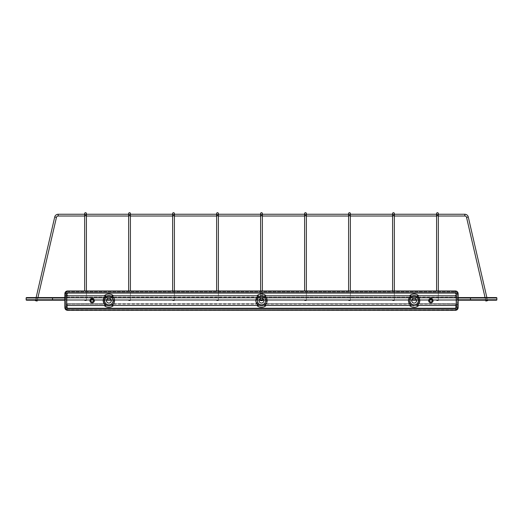 <?xml version="1.0" encoding="UTF-8"?>
<svg xmlns="http://www.w3.org/2000/svg" width="523" height="523" viewBox="0 0 523 523"><rect width="100%" height="100%" fill="white"/><g stroke="black" fill="none" stroke-linecap="round" stroke-linejoin="round"><path stroke-width="0.39" stroke-dasharray="2.62 1.96" d="M262.383 300.627L260.617 300.627L262.383 300.627L262.383 215.548L260.617 215.548L262.383 215.548L262.383 213.547A0.883 0.883 0 0 1 260.97 214.253A0.883 0.883 0 0 0 261.5 214.43M260.617 213.547A0.883 0.883 0 0 1 261.5 212.671A0.883 0.883 0 0 0 260.617 213.547L260.617 215.548L262.383 215.548M218.392 213.547A0.883 0.883 0 0 1 217.509 214.43A0.883 0.883 0 0 1 216.627 213.547A0.883 0.883 0 0 1 217.509 212.671A0.883 0.883 0 0 0 216.627 213.547A0.883 0.883 0 0 0 217.509 214.43M217.509 300.411L218.392 300.627L216.627 300.627L218.392 300.627L216.627 300.627L217.509 300.411M174.401 213.547A0.883 0.883 0 0 1 172.989 214.253A0.883 0.883 0 0 0 173.518 214.43M173.518 300.411L174.401 300.627L172.636 300.627L174.401 300.627L172.636 300.627L173.518 300.411M172.636 213.547A0.883 0.883 0 0 1 173.518 212.671A0.883 0.883 0 0 0 172.636 213.547M130.41 213.547A0.883 0.883 0 0 1 128.998 214.253A0.883 0.883 0 0 0 129.527 214.43M129.527 300.411L130.41 300.627L128.651 300.627L130.41 300.627L128.651 300.627L129.527 300.411M128.651 213.547A0.883 0.883 0 0 1 129.527 212.671A0.883 0.883 0 0 0 128.651 213.547M86.419 213.547A0.883 0.883 0 0 1 85.007 214.253A0.883 0.883 0 0 0 85.537 214.43M85.537 300.411L86.419 300.627L84.661 300.627L86.419 300.627L84.661 300.627L85.537 300.411M84.661 213.547A0.883 0.883 0 0 1 85.537 212.671A0.883 0.883 0 0 0 84.661 213.547M306.373 213.547A0.883 0.883 0 0 1 305.491 214.43A0.883 0.883 0 0 1 304.608 213.547A0.883 0.883 0 0 1 305.491 212.671A0.883 0.883 0 0 0 304.608 213.547A0.883 0.883 0 0 0 305.491 214.43M305.491 300.411L306.373 300.627L304.608 300.627L306.373 300.627L304.608 300.627L305.491 300.411M350.364 213.547A0.883 0.883 0 0 1 348.952 214.253A0.883 0.883 0 0 0 349.482 214.43M349.482 300.411L350.364 300.627L348.599 300.627L350.364 300.627L348.599 300.627L349.482 300.411M348.599 213.547A0.883 0.883 0 0 1 349.482 212.671A0.883 0.883 0 0 0 348.599 213.547M394.349 213.547A0.883 0.883 0 0 1 392.943 214.253A0.883 0.883 0 0 0 393.473 214.43M393.473 300.411L394.349 300.627L392.59 300.627L394.349 300.627L392.59 300.627L393.473 300.411M392.59 213.547A0.883 0.883 0 0 1 393.473 212.671A0.883 0.883 0 0 0 392.59 213.547M438.339 213.547A0.883 0.883 0 0 1 436.934 214.253A0.883 0.883 0 0 0 437.463 214.43M437.463 300.411L438.339 300.627L436.581 300.627L438.339 300.627L436.581 300.627L437.463 300.411M436.581 213.547A0.883 0.883 0 0 1 437.463 212.671A0.883 0.883 0 0 0 436.581 213.547M54.732 216.98L56.451 217.378L54.732 216.98L56.451 217.378L54.732 216.98L56.451 217.378L54.732 216.98L56.451 217.378L54.732 216.98L56.451 217.378L54.732 216.98L56.451 217.378L54.732 216.98L56.451 217.378L54.732 216.98L56.451 217.378L54.732 216.98L56.451 217.378L54.732 216.98L56.451 217.378L54.732 216.98L56.451 217.378L54.732 216.98L56.451 217.378L54.732 216.98L56.451 217.378L54.732 216.98L56.451 217.378L54.732 216.98L56.451 217.378L54.732 216.98L56.451 217.378L37.126 301.058L56.451 217.378L37.126 301.058L56.451 217.378L37.126 301.058L56.451 217.378L37.126 301.058L56.451 217.378L37.126 301.058L56.451 217.378L37.126 301.058L56.451 217.378L37.126 301.058L56.451 217.378L37.126 301.058L35.414 300.66L54.732 216.98L35.414 300.66L54.732 216.98L35.414 300.66L54.732 216.98L35.414 300.66L54.732 216.98L35.414 300.66L54.732 216.98L35.414 300.66L54.732 216.98L35.414 300.66L54.732 216.98L35.414 300.66L37.126 301.058L35.414 300.66L37.126 301.058L35.414 300.66L37.126 301.058L35.414 300.66L37.126 301.058L35.414 300.66L37.126 301.058L35.414 300.66L37.126 301.058L35.414 300.66L37.126 301.058L35.414 300.66L37.126 301.058L35.414 300.66L37.126 301.058L35.414 300.66L37.126 301.058L35.414 300.66L37.126 301.058L35.414 300.66L37.126 301.058L35.414 300.66L37.126 301.058L35.414 300.66L37.126 301.058L35.414 300.66L37.126 301.058L35.414 300.66L54.732 216.98A3.517 3.517 0 0 1 58.164 214.253L58.164 216.012L58.164 214.253L58.164 216.012L58.164 214.253L58.164 216.012L58.164 214.253L58.164 216.012L58.164 214.253L58.164 216.012L58.164 214.253L58.164 216.012L58.164 214.253L58.164 216.012L58.164 214.253L58.164 216.012L58.164 214.253L58.164 216.012L58.164 214.253L58.164 216.012L58.164 214.253L58.164 216.012L58.164 214.253L58.164 216.012L58.164 214.253L58.164 216.012L58.164 214.253L58.164 216.012L58.164 214.253L58.164 216.012L464.836 216.012L464.836 214.253L464.836 216.012L464.836 214.253L464.836 216.012L464.836 214.253L464.836 216.012L464.836 214.253L464.836 216.012L464.836 214.253L464.836 216.012L464.836 214.253L464.836 216.012L464.836 214.253L464.836 216.012L464.836 214.253L464.836 216.012L464.836 214.253L464.836 216.012L464.836 214.253L464.836 216.012L464.836 214.253L464.836 216.012L464.836 214.253L464.836 216.012L464.836 214.253L464.836 216.012L464.836 214.253L464.836 215.136L464.836 214.253L464.836 215.136L464.836 214.253L58.164 214.253L58.164 215.136L58.164 214.253L464.836 214.253L58.164 214.253A3.517 3.517 0 0 0 54.732 216.98A3.517 3.517 0 0 1 58.164 214.253A3.517 3.517 0 0 0 54.732 216.98A3.517 3.517 0 0 1 58.164 214.253A3.517 3.517 0 0 0 54.732 216.98A3.517 3.517 0 0 1 58.164 214.253A3.517 3.517 0 0 0 54.732 216.98A3.517 3.517 0 0 1 58.164 214.253A3.517 3.517 0 0 0 54.732 216.98A3.517 3.517 0 0 1 58.164 214.253A3.517 3.517 0 0 0 54.732 216.98A3.517 3.517 0 0 1 58.164 214.253A3.517 3.517 0 0 0 54.732 216.98A3.517 3.517 0 0 1 58.164 214.253M56.451 217.378A1.759 1.759 0 0 1 58.164 216.012L464.836 216.012L58.164 216.012A1.759 1.759 0 0 0 56.451 217.378A1.759 1.759 0 0 1 58.164 216.012A1.759 1.759 0 0 0 56.451 217.378A1.759 1.759 0 0 1 58.164 216.012A1.759 1.759 0 0 0 56.451 217.378A1.759 1.759 0 0 1 58.164 216.012A1.759 1.759 0 0 0 56.451 217.378A1.759 1.759 0 0 1 58.164 216.012A1.759 1.759 0 0 0 56.451 217.378A1.759 1.759 0 0 1 58.164 216.012A1.759 1.759 0 0 0 56.451 217.378A1.759 1.759 0 0 1 58.164 216.012A1.759 1.759 0 0 0 56.451 217.378A1.759 1.759 0 0 1 58.164 216.012M466.549 217.378L485.874 301.058L487.586 300.66L485.874 301.058L487.586 300.66L485.874 301.058L487.586 300.66L485.874 301.058L487.586 300.66L485.874 301.058L487.586 300.66L485.874 301.058L487.586 300.66L485.874 301.058L487.586 300.66L485.874 301.058L487.586 300.66L485.874 301.058L487.586 300.66L485.874 301.058L487.586 300.66L485.874 301.058L487.586 300.66L485.874 301.058L487.586 300.66L485.874 301.058L487.586 300.66L485.874 301.058L487.586 300.66L485.874 301.058L487.586 300.66L485.874 301.058L466.549 217.378L485.874 301.058L466.549 217.378L485.874 301.058L466.549 217.378L485.874 301.058L466.549 217.378L485.874 301.058L466.549 217.378L485.874 301.058L466.549 217.378L485.874 301.058L466.549 217.378L485.874 301.058L487.586 300.66L468.268 216.98L487.586 300.66L468.268 216.98L487.586 300.66L468.268 216.98L487.586 300.66L468.268 216.98L487.586 300.66L468.268 216.98L487.586 300.66L468.268 216.98L487.586 300.66L468.268 216.98L487.586 300.66L468.268 216.98L466.549 217.378M37.323 300.209L37.937 297.574L26.588 297.574L36.27 297.574A0.438 0.438 0 0 1 36.708 298.012L36.708 299.771L36.708 298.012L486.292 298.012L486.292 299.771L486.292 298.012A0.438 0.438 0 0 1 486.73 297.574L36.27 297.574A0.438 0.438 0 0 1 36.708 298.012L52.542 298.012L52.542 299.771L52.542 298.012L470.458 298.012L470.458 299.771L470.458 298.012L52.542 298.012L52.542 297.574L36.126 297.574L35.518 300.209L37.323 300.209L26.588 300.209L36.27 300.209A0.438 0.438 0 0 0 36.708 299.771A0.438 0.438 0 0 1 36.27 300.209A0.438 0.438 0 0 0 36.708 299.771L52.542 299.771L36.708 299.771M485.063 297.574L485.677 300.209M486.874 297.574L487.482 300.209L470.458 300.209L496.412 300.209L52.542 300.209L470.458 300.209L470.458 299.771L26.15 299.771M496.412 297.574L486.73 297.574A0.438 0.438 0 0 0 486.292 298.012L496.85 298.012A0.438 0.438 0 0 0 496.412 297.574A0.438 0.438 0 0 1 496.85 298.012M106.483 300.209L64.859 300.209L64.859 297.574L458.141 297.574L458.141 300.209L416.517 300.209M411.758 300.209L263.88 300.209M259.12 300.209L111.242 300.209M26.15 298.012L52.542 298.012L52.542 300.209L52.542 299.771L486.292 299.771A0.438 0.438 0 0 0 486.73 300.209A0.438 0.438 0 0 1 486.292 299.771L52.542 299.771L52.542 300.209L470.458 300.209L470.458 297.574M93.454 300.653A1.321 1.321 0 0 1 92.133 301.974A1.321 1.321 0 0 1 90.819 300.653A1.321 1.321 0 0 1 92.133 299.333A1.321 1.321 0 0 1 93.454 300.653M89.936 300.653A2.197 2.197 0 0 0 92.133 302.85A2.197 2.197 0 0 0 94.336 300.653A2.197 2.197 0 0 1 92.133 302.85A2.197 2.197 0 0 1 89.936 300.653A2.197 2.197 0 0 1 92.133 298.45A2.197 2.197 0 0 1 94.336 300.653A2.197 2.197 0 0 0 92.133 298.45A2.197 2.197 0 0 0 89.936 300.653A2.197 2.197 0 0 0 92.133 302.85A2.197 2.197 0 0 0 94.336 300.653A2.197 2.197 0 0 0 92.133 298.45A2.197 2.197 0 0 0 89.936 300.653M432.181 300.653A1.321 1.321 0 0 1 430.867 301.974A1.321 1.321 0 0 1 429.546 300.653A1.321 1.321 0 0 1 430.867 299.333A1.321 1.321 0 0 1 432.181 300.653M428.664 300.653A2.197 2.197 0 0 0 430.867 302.85A2.197 2.197 0 0 0 433.064 300.653A2.197 2.197 0 0 1 430.867 302.85A2.197 2.197 0 0 1 428.664 300.653A2.197 2.197 0 0 1 430.867 298.45A2.197 2.197 0 0 1 433.064 300.653A2.197 2.197 0 0 0 430.867 298.45A2.197 2.197 0 0 0 428.664 300.653A2.197 2.197 0 0 0 430.867 302.85A2.197 2.197 0 0 0 433.064 300.653A2.197 2.197 0 0 0 430.867 298.45A2.197 2.197 0 0 0 428.664 300.653M104.678 300.653A4.177 4.177 0 0 0 108.862 304.831A4.177 4.177 0 0 0 113.04 300.653A4.177 4.177 0 0 0 108.862 296.476A4.177 4.177 0 0 0 104.678 300.653A4.177 4.177 0 0 0 108.862 304.831A4.177 4.177 0 0 0 113.04 300.653A4.177 4.177 0 0 0 108.862 296.476A4.177 4.177 0 0 0 104.678 300.653A4.177 4.177 0 0 1 108.862 296.476A4.177 4.177 0 0 1 113.04 300.653A4.177 4.177 0 0 1 108.862 304.831A4.177 4.177 0 0 1 104.678 300.653M67.807 295.815L104.247 295.815A6.688 6.688 0 0 1 113.478 295.815A6.688 6.688 0 0 0 104.247 295.815L67.657 295.815L66.774 294.933L67.657 295.815L105.934 295.815A5.655 5.655 0 0 0 105.934 305.491L104.247 305.491A6.688 6.688 0 0 0 113.478 305.491A6.688 6.688 0 0 1 104.247 305.491L67.807 305.491L104.247 305.491A6.688 6.688 0 0 0 113.478 305.491L111.791 305.491A5.655 5.655 0 0 0 111.791 295.815L258.571 295.815A5.655 5.655 0 0 0 258.571 305.491L256.885 305.491A6.688 6.688 0 0 0 266.115 305.491L264.429 305.491A5.655 5.655 0 0 0 264.429 295.815L411.209 295.815A5.655 5.655 0 0 0 411.209 305.491L409.522 305.491A6.688 6.688 0 0 0 418.753 305.491L417.066 305.491A5.655 5.655 0 0 0 417.066 295.815L418.753 295.815A6.688 6.688 0 0 0 409.522 295.815L266.115 295.815L409.522 295.815A6.688 6.688 0 0 1 418.753 295.815L417.066 295.815L418.753 295.815A6.688 6.688 0 0 0 409.522 295.815M257.323 300.653A4.177 4.177 0 0 0 261.5 304.831A4.177 4.177 0 0 0 265.677 300.653A4.177 4.177 0 0 0 261.5 296.476A4.177 4.177 0 0 0 257.323 300.653A4.177 4.177 0 0 0 261.5 304.831A4.177 4.177 0 0 0 265.677 300.653A4.177 4.177 0 0 0 261.5 296.476A4.177 4.177 0 0 0 257.323 300.653A4.177 4.177 0 0 1 261.5 296.476A4.177 4.177 0 0 1 265.677 300.653A4.177 4.177 0 0 1 261.5 304.831A4.177 4.177 0 0 1 257.323 300.653M409.96 300.653A4.177 4.177 0 0 0 414.138 304.831A4.177 4.177 0 0 0 418.322 300.653A4.177 4.177 0 0 0 414.138 296.476A4.177 4.177 0 0 0 409.96 300.653A4.177 4.177 0 0 0 414.138 304.831A4.177 4.177 0 0 0 418.322 300.653A4.177 4.177 0 0 0 414.138 296.476A4.177 4.177 0 0 0 409.96 300.653A4.177 4.177 0 0 1 414.138 296.476A4.177 4.177 0 0 1 418.322 300.653A4.177 4.177 0 0 1 414.138 304.831A4.177 4.177 0 0 1 409.96 300.653M65.963 309.224L65.192 307.361L65.963 309.224L67.833 310.002L65.963 309.224L66.277 308.916L67.833 309.557L455.167 309.557L456.723 308.916L457.37 307.361L457.37 306.373L455.167 304.17L417.857 303.883A4.929 4.929 0 0 0 417.857 297.424A4.929 4.929 0 0 0 409.215 300.653A4.929 4.929 0 0 0 417.857 303.883A0.438 0.438 0 0 1 418.191 303.732L455.317 303.732L457.52 304.922L455.317 303.732L418.191 303.732L455.167 303.732C456.762 303.896 457.638 304.778 457.808 306.373C457.638 304.778 456.762 303.896 455.167 303.732L418.191 303.732A0.438 0.438 0 0 0 417.857 303.883L418.191 304.17A5.367 5.367 0 0 1 410.084 304.17L410.418 303.883A4.929 4.929 0 0 0 417.857 303.883A4.929 4.929 0 0 1 410.418 303.883A0.438 0.438 0 0 0 410.084 303.732A0.438 0.438 0 0 1 410.418 303.883A4.929 4.929 0 0 1 410.418 297.424A0.438 0.438 0 0 1 410.084 297.574L265.553 297.574L410.084 297.574A0.438 0.438 0 0 0 410.418 297.424L410.084 297.129A5.367 5.367 0 0 1 418.191 297.129L417.857 297.424A4.929 4.929 0 0 0 410.418 297.424A4.929 4.929 0 0 1 417.857 297.424A0.438 0.438 0 0 0 418.191 297.574L455.317 297.574L418.191 297.574A0.438 0.438 0 0 1 417.857 297.424A4.929 4.929 0 0 1 417.857 303.883A4.929 4.929 0 0 1 410.418 303.883A0.438 0.438 0 0 0 410.084 303.732L265.553 303.732L410.084 303.732A0.438 0.438 0 0 1 410.418 303.883A4.929 4.929 0 0 0 417.857 303.883A0.438 0.438 0 0 1 418.191 303.732A0.438 0.438 0 0 0 417.857 303.883A4.929 4.929 0 0 1 410.418 303.883A0.438 0.438 0 0 0 410.084 303.732A0.438 0.438 0 0 1 410.418 303.883L265.22 303.883A4.929 4.929 0 0 0 265.22 297.424A4.929 4.929 0 0 0 256.571 300.653A4.929 4.929 0 0 0 265.22 303.883A0.438 0.438 0 0 1 265.553 303.732A0.438 0.438 0 0 0 265.22 303.883A4.929 4.929 0 0 1 257.78 303.883A4.929 4.929 0 0 0 265.22 303.883A4.929 4.929 0 0 1 257.78 303.883A0.438 0.438 0 0 0 257.447 303.732A0.438 0.438 0 0 1 257.78 303.883A4.929 4.929 0 0 1 257.78 297.424A0.438 0.438 0 0 1 257.447 297.574L112.916 297.574L257.447 297.574A0.438 0.438 0 0 0 257.78 297.424L257.447 297.129A5.367 5.367 0 0 1 265.553 297.129L410.084 297.129L265.553 297.129A5.367 5.367 0 0 0 257.447 297.129L112.916 297.129L257.78 297.424A4.929 4.929 0 0 1 265.22 297.424A0.438 0.438 0 0 0 265.553 297.574A0.438 0.438 0 0 1 265.22 297.424L265.553 297.129L265.22 297.424A4.929 4.929 0 0 0 257.78 297.424A0.438 0.438 0 0 1 257.447 297.574L112.916 297.574A0.438 0.438 0 0 1 112.582 297.424A4.929 4.929 0 0 0 103.933 300.653A4.929 4.929 0 0 0 112.582 303.883A4.929 4.929 0 0 0 112.582 297.424A0.438 0.438 0 0 0 112.916 297.574L257.447 297.574A0.438 0.438 0 0 0 257.78 297.424A4.929 4.929 0 0 1 266.429 300.653A4.929 4.929 0 0 1 265.22 303.883A0.438 0.438 0 0 1 265.553 303.732A0.438 0.438 0 0 0 265.22 303.883A4.929 4.929 0 0 1 257.78 303.883A0.438 0.438 0 0 0 257.447 303.732L112.916 303.732L257.447 303.732A0.438 0.438 0 0 1 257.78 303.883A4.929 4.929 0 0 0 265.22 303.883A0.438 0.438 0 0 1 265.553 303.732A0.438 0.438 0 0 0 265.22 303.883L265.553 304.17A5.367 5.367 0 0 1 257.447 304.17L257.78 303.883A0.438 0.438 0 0 0 257.447 303.732A0.438 0.438 0 0 1 257.78 303.883L112.582 303.883A0.438 0.438 0 0 1 112.916 303.732A0.438 0.438 0 0 0 112.582 303.883A4.929 4.929 0 0 1 105.143 303.883A4.929 4.929 0 0 0 112.582 303.883A4.929 4.929 0 0 1 105.143 303.883A0.438 0.438 0 0 0 104.809 303.732A0.438 0.438 0 0 1 105.143 303.883A4.929 4.929 0 0 1 105.143 297.424A0.438 0.438 0 0 1 104.809 297.574L67.683 297.574L104.809 297.574A0.438 0.438 0 0 0 105.143 297.424L104.809 297.129L105.143 297.424A4.929 4.929 0 0 1 112.582 297.424L112.916 297.129A5.367 5.367 0 0 0 104.809 297.129A5.367 5.367 0 0 1 112.916 297.129L112.582 297.424A4.929 4.929 0 0 0 105.143 297.424A4.929 4.929 0 0 1 113.785 300.653A4.929 4.929 0 0 1 112.582 303.883A0.438 0.438 0 0 1 112.916 303.732A0.438 0.438 0 0 0 112.582 303.883A4.929 4.929 0 0 1 105.143 303.883A0.438 0.438 0 0 0 104.809 303.732L67.683 303.732L104.809 303.732A0.438 0.438 0 0 1 105.143 303.883L104.809 304.17L105.143 303.883A4.929 4.929 0 0 0 112.582 303.883A0.438 0.438 0 0 1 112.916 303.732A0.438 0.438 0 0 0 112.582 303.883L112.916 304.17A5.367 5.367 0 0 1 104.809 304.17L67.833 304.17L65.63 306.373L66.277 308.916L65.63 306.373L67.833 304.17L104.809 304.17L104.809 303.732A0.438 0.438 0 0 1 105.143 303.883A0.438 0.438 0 0 0 104.809 303.732L104.809 304.17A5.367 5.367 0 0 0 112.916 304.17L112.916 303.732L112.916 304.17L257.447 304.17L257.447 303.732L257.447 304.17A5.367 5.367 0 0 0 265.553 304.17L265.553 303.732L265.553 304.17L410.084 304.17L410.084 303.732L410.084 304.17A5.367 5.367 0 0 0 418.191 304.17L455.167 304.17L457.37 306.373L456.723 308.916L455.167 309.557L67.833 309.557L66.277 308.916L65.963 309.224M457.037 309.224L455.167 310.002L457.037 309.224L457.808 307.361L457.037 309.224L456.723 308.916L457.037 309.224M65.963 292.076L67.833 291.304L65.963 292.076L65.192 293.946L65.963 292.076L66.277 292.39L65.63 294.933L67.833 297.129L104.809 297.129L67.833 297.129L67.833 297.574C66.238 297.404 65.362 296.521 65.192 294.933C65.362 296.521 66.238 297.404 67.833 297.574L104.809 297.574L67.683 297.574L65.48 296.378L67.683 297.574L67.833 297.129L65.192 294.933L64.859 293.612C65.029 292.024 65.911 291.141 67.5 290.971L455.5 290.971C457.089 291.141 457.971 292.024 458.141 293.612L458.141 307.687C457.971 309.283 457.089 310.159 455.5 310.329L67.5 310.329C65.911 310.159 65.029 309.283 64.859 307.687L64.859 293.612L65.637 291.749L67.5 290.971L65.637 291.749L67.5 290.971L67.833 291.304L455.167 291.304L457.037 292.076L457.808 293.946L457.037 292.076L455.167 291.304L455.5 290.971L457.364 291.749L458.141 293.612L457.364 291.749L458.141 293.612L457.808 294.933C457.638 296.521 456.762 297.404 455.167 297.574L418.191 297.574L455.167 297.574C456.762 297.404 457.638 296.521 457.808 294.933L457.52 296.378L455.317 297.574L457.52 296.378L457.958 294.933L457.958 306.373L457.52 304.922L458.141 307.687L457.364 309.557L455.5 310.329L457.364 309.557L455.5 310.329L455.167 309.557L455.167 310.002L67.5 310.329L65.637 309.557L64.859 307.687L65.637 309.557L64.859 307.687L65.63 307.361L65.192 307.361L65.192 306.373C65.362 304.778 66.238 303.896 67.833 303.732L67.833 303.732C66.238 303.896 65.362 304.778 65.192 306.373L65.48 304.922L67.683 303.732L65.48 304.922L65.042 306.373L65.042 294.933L65.48 296.378L65.042 294.933L65.042 306.373L65.63 306.373L65.192 306.373L64.859 307.687L64.859 293.612L65.637 291.749L64.859 293.612L65.192 294.933L65.63 294.933L65.63 293.946L65.192 293.946L65.63 293.946L66.277 292.39L67.833 291.742L66.277 292.39L65.963 292.076M111.281 300.653A2.419 2.419 0 0 0 108.862 298.234A2.419 2.419 0 0 0 106.444 300.653A2.419 2.419 0 0 0 108.862 303.072A2.419 2.419 0 0 0 111.281 300.653A2.419 2.419 0 0 0 108.862 298.234A2.419 2.419 0 0 0 106.444 300.653A2.419 2.419 0 0 0 108.862 303.072A2.419 2.419 0 0 0 111.281 300.653A2.419 2.419 0 0 1 108.862 303.072A2.419 2.419 0 0 1 106.444 300.653A2.419 2.419 0 0 1 108.862 298.234A2.419 2.419 0 0 1 111.281 300.653M263.919 300.653A2.419 2.419 0 0 0 261.5 298.234A2.419 2.419 0 0 0 259.081 300.653A2.419 2.419 0 0 0 261.5 303.072A2.419 2.419 0 0 0 263.919 300.653A2.419 2.419 0 0 0 261.5 298.234A2.419 2.419 0 0 0 259.081 300.653A2.419 2.419 0 0 0 261.5 303.072A2.419 2.419 0 0 0 263.919 300.653A2.419 2.419 0 0 1 261.5 303.072A2.419 2.419 0 0 1 259.081 300.653A2.419 2.419 0 0 1 261.5 298.234A2.419 2.419 0 0 1 263.919 300.653M416.556 300.653A2.419 2.419 0 0 0 414.138 298.234A2.419 2.419 0 0 0 411.719 300.653A2.419 2.419 0 0 0 414.138 303.072A2.419 2.419 0 0 0 416.556 300.653A2.419 2.419 0 0 0 414.138 298.234A2.419 2.419 0 0 0 411.719 300.653A2.419 2.419 0 0 0 414.138 303.072A2.419 2.419 0 0 0 416.556 300.653A2.419 2.419 0 0 1 414.138 303.072A2.419 2.419 0 0 1 411.719 300.653A2.419 2.419 0 0 1 414.138 298.234A2.419 2.419 0 0 1 416.556 300.653M66.774 294.933L66.774 306.373L67.807 305.491L66.931 306.373L66.931 307.38L67.807 308.263L455.193 308.263L456.069 307.38L456.069 306.373L455.193 305.491L417.066 305.491L455.343 305.491L456.226 306.373L456.226 294.933L455.343 295.815L418.753 295.815M64.859 297.574L64.859 300.209M458.141 300.209L458.141 297.574M438.339 290.971L436.581 290.971L438.339 290.971L438.339 300.627L438.339 215.548L436.581 215.548L438.339 215.548L436.581 215.548L436.581 214.253L438.339 214.253L438.339 215.548M394.349 290.971L392.59 290.971L394.349 290.971L394.349 300.627L394.349 215.548L392.59 215.548L394.349 215.548L392.59 215.548L392.59 214.253L394.349 214.253L394.349 215.548M350.364 290.971L348.599 290.971L350.364 290.971L350.364 300.627L350.364 215.548L348.599 215.548L350.364 215.548L348.599 215.548L348.599 214.253L350.364 214.253L350.364 215.548M306.373 290.971L304.608 290.971L306.373 290.971L306.373 300.627L306.373 215.548L304.608 215.548L306.373 215.548L304.608 215.548L304.608 214.253L306.373 214.253L306.373 215.548M262.383 290.971L260.617 290.971L262.383 290.971L262.383 300.209M218.392 290.971L216.627 290.971L218.392 290.971L218.392 300.627L218.392 215.548L216.627 215.548L218.392 215.548L216.627 215.548L216.627 214.253L218.392 214.253L218.392 215.548M174.401 290.971L172.636 290.971L174.401 290.971L174.401 300.627L174.401 215.548L172.636 215.548L174.401 215.548L172.636 215.548L172.636 214.253L174.401 214.253L174.401 215.548M130.41 290.971L128.651 290.971L130.41 290.971L130.41 300.627L130.41 215.548L128.651 215.548L130.41 215.548L128.651 215.548L128.651 214.253L130.41 214.253L130.41 215.548M86.419 290.971L84.661 290.971L86.419 290.971L86.419 300.627L86.419 215.548L84.661 215.548L86.419 215.548L84.661 215.548L84.661 214.253L86.419 214.253L86.419 215.548M66.931 294.933L66.624 293.612L67.5 292.736L455.5 292.736L456.376 293.612L456.376 307.687L455.5 308.57L67.5 308.57L66.624 307.687L66.624 293.612L66.624 307.687L66.624 293.612L67.5 292.736L455.5 292.736L67.5 292.736L455.5 292.736L456.376 293.612L456.376 307.687L456.376 293.612L456.376 307.687L455.5 308.57L67.5 308.57L455.5 308.57L67.5 308.57L66.624 307.687L66.624 293.612L67.5 292.736L66.624 293.612L66.931 307.38M113.478 305.491L256.885 305.491A6.688 6.688 0 0 0 266.115 305.491L409.522 305.491A6.688 6.688 0 0 0 418.753 305.491A6.688 6.688 0 0 1 409.522 305.491L266.115 305.491A6.688 6.688 0 0 1 256.885 305.491L113.478 305.491L256.885 305.491M113.478 295.815L256.885 295.815A6.688 6.688 0 0 1 266.115 295.815L264.429 295.815L266.115 295.815A6.688 6.688 0 0 0 256.885 295.815L113.478 295.815A6.688 6.688 0 0 0 104.247 295.815M455.193 305.491L418.753 305.491M67.807 305.491L104.247 305.491M66.931 293.919L67.807 293.043L455.193 293.043L456.069 293.919L456.069 294.933L455.193 295.815M67.807 308.263L455.193 308.263M456.069 307.38L456.069 293.919M455.193 293.043L67.807 293.043M67.5 310.329L65.637 309.557L67.5 310.329L455.5 310.329L67.833 310.002L67.833 309.557L67.5 310.329M458.141 307.687L457.364 309.557L458.141 307.687L458.141 293.612L457.37 293.946L456.723 292.39L455.167 291.742L67.833 291.742L67.5 290.971L455.5 290.971L457.364 291.749L455.5 290.971L455.167 291.304L67.833 291.304L67.833 291.742L455.167 291.742L455.167 291.304L455.167 291.742L456.723 292.39L457.37 294.933L457.37 293.946L457.808 293.946L457.808 294.933L455.167 297.129L457.37 294.933L457.958 294.933L457.958 306.373L457.37 306.373L457.808 306.373L457.808 307.361L457.37 307.361L458.141 307.687M265.553 297.574L410.084 297.574L265.553 297.574A0.438 0.438 0 0 1 265.22 297.424A0.438 0.438 0 0 0 265.553 297.574L265.553 297.129L265.553 297.574A0.438 0.438 0 0 1 265.22 297.424A4.929 4.929 0 0 0 257.78 297.424A4.929 4.929 0 0 1 265.22 297.424A0.438 0.438 0 0 0 265.553 297.574M417.857 297.424A0.438 0.438 0 0 0 418.191 297.574A0.438 0.438 0 0 1 417.857 297.424L455.167 297.129L455.167 297.574L455.167 297.129L418.191 297.129L418.191 297.574A0.438 0.438 0 0 1 417.857 297.424A4.929 4.929 0 0 0 410.418 297.424A0.438 0.438 0 0 1 410.084 297.574A0.438 0.438 0 0 0 410.418 297.424L410.084 297.129L410.084 297.574A0.438 0.438 0 0 0 410.418 297.424A4.929 4.929 0 0 1 417.857 297.424A0.438 0.438 0 0 0 418.191 297.574L418.191 297.129A5.367 5.367 0 0 0 410.084 297.129L410.084 297.574A0.438 0.438 0 0 0 410.418 297.424A4.929 4.929 0 0 1 417.857 297.424M112.582 297.424A0.438 0.438 0 0 0 112.916 297.574A0.438 0.438 0 0 1 112.582 297.424A4.929 4.929 0 0 0 105.143 297.424A0.438 0.438 0 0 1 104.809 297.574A0.438 0.438 0 0 0 105.143 297.424A4.929 4.929 0 0 1 112.582 297.424A0.438 0.438 0 0 0 112.916 297.574L112.916 297.129L112.916 297.574A0.438 0.438 0 0 1 112.582 297.424M409.522 305.491L266.115 305.491M266.115 295.815A6.688 6.688 0 0 0 256.885 295.815M458.141 298.012L64.859 298.012M64.859 299.771L106.607 299.771M111.111 299.771L259.245 299.771M263.755 299.771L411.889 299.771M416.393 299.771L458.141 299.771M496.85 299.771L470.458 299.771L470.458 300.209M52.542 298.012L52.542 297.574L52.542 298.012M36.27 297.574A0.438 0.438 0 0 1 36.708 298.012M486.292 298.012A0.438 0.438 0 0 1 486.73 297.574M486.73 300.209A0.438 0.438 0 0 1 486.292 299.771M65.48 296.378L65.48 304.922L65.48 296.378M457.52 304.922L457.52 296.378L457.52 304.922M257.447 297.574A0.438 0.438 0 0 0 257.78 297.424A0.438 0.438 0 0 1 257.447 297.574L257.447 297.129L257.447 297.574M104.809 297.574A0.438 0.438 0 0 0 105.143 297.424A0.438 0.438 0 0 1 104.809 297.574L104.809 297.129L104.809 297.574M418.191 303.732A0.438 0.438 0 0 0 417.857 303.883A0.438 0.438 0 0 1 418.191 303.732L418.191 304.17L418.191 303.732M455.167 303.732L455.167 304.17L455.167 303.732M67.833 303.732L67.833 304.17L67.833 303.732M260.617 290.971L260.617 300.209M260.617 300.627L260.617 215.548M216.627 290.971L216.627 215.548M172.636 290.971L172.636 215.548M128.651 290.971L128.651 215.548M84.661 290.971L84.661 215.548M304.608 290.971L304.608 215.548M348.599 290.971L348.599 215.548M392.59 290.971L392.59 215.548M436.581 290.971L436.581 215.548M84.661 216.012L86.419 216.012M128.651 216.012L130.41 216.012M172.636 216.012L174.401 216.012M216.627 216.012L218.392 216.012M260.617 216.012L262.383 216.012M304.608 216.012L306.373 216.012M348.599 216.012L350.364 216.012M392.59 216.012L394.349 216.012M436.581 216.012L438.339 216.012M260.617 214.253L262.383 214.253"/><path stroke-width="0.78" d="M261.5 212.671A0.883 0.883 0 0 1 262.383 213.547A0.883 0.883 0 0 1 261.5 214.43A0.883 0.883 0 0 1 260.617 213.547A0.883 0.883 0 0 1 261.5 212.671A0.883 0.883 0 0 1 262.383 213.547L262.383 290.971L304.608 290.971L262.383 290.971M261.5 300.411L262.383 300.627L260.617 300.627L261.5 300.411M262.383 215.548L260.617 215.548L260.617 213.547A0.883 0.883 0 0 0 260.97 214.253A0.883 0.883 0 0 1 260.617 213.547A0.883 0.883 0 0 0 261.5 214.43M217.509 212.671A0.883 0.883 0 0 1 218.392 213.547A0.883 0.883 0 0 1 217.509 214.43A0.883 0.883 0 0 1 216.627 213.547A0.883 0.883 0 0 1 217.509 212.671A0.883 0.883 0 0 1 218.392 213.547L218.392 214.253L260.617 214.253M173.518 212.671A0.883 0.883 0 0 1 174.401 213.547A0.883 0.883 0 0 1 173.518 214.43A0.883 0.883 0 0 1 172.636 213.547A0.883 0.883 0 0 1 173.518 212.671A0.883 0.883 0 0 1 174.401 213.547L174.401 214.253L216.627 214.253L216.627 213.547A0.883 0.883 0 0 0 217.509 214.43M174.401 213.547L174.401 215.548L172.636 215.548L172.636 213.547A0.883 0.883 0 0 0 172.989 214.253A0.883 0.883 0 0 1 172.636 213.547A0.883 0.883 0 0 0 173.518 214.43M129.527 212.671A0.883 0.883 0 0 1 130.41 213.547A0.883 0.883 0 0 1 129.527 214.43A0.883 0.883 0 0 1 128.651 213.547A0.883 0.883 0 0 1 129.527 212.671A0.883 0.883 0 0 1 130.41 213.547L130.41 214.253L172.636 214.253L172.636 213.547M130.41 213.547L130.41 215.548L128.651 215.548L128.651 213.547A0.883 0.883 0 0 0 128.998 214.253A0.883 0.883 0 0 1 128.651 213.547A0.883 0.883 0 0 0 129.527 214.43M85.537 212.671A0.883 0.883 0 0 1 86.419 213.547A0.883 0.883 0 0 1 85.537 214.43A0.883 0.883 0 0 1 84.661 213.547A0.883 0.883 0 0 1 85.537 212.671A0.883 0.883 0 0 1 86.419 213.547L86.419 214.253L128.651 214.253L128.651 213.547M86.419 213.547L86.419 215.548L84.661 215.548L84.661 213.547A0.883 0.883 0 0 0 85.007 214.253A0.883 0.883 0 0 1 84.661 213.547A0.883 0.883 0 0 0 85.537 214.43M305.491 212.671A0.883 0.883 0 0 1 306.373 213.547A0.883 0.883 0 0 1 305.491 214.43A0.883 0.883 0 0 1 304.608 213.547A0.883 0.883 0 0 1 305.491 212.671A0.883 0.883 0 0 1 306.373 213.547L306.373 214.253L348.599 214.253L348.599 213.547A0.883 0.883 0 0 1 349.482 212.671A0.883 0.883 0 0 1 350.364 213.547A0.883 0.883 0 0 1 349.482 214.43A0.883 0.883 0 0 1 348.599 213.547A0.883 0.883 0 0 0 348.952 214.253A0.883 0.883 0 0 1 348.599 213.547A0.883 0.883 0 0 0 349.482 214.43M349.482 212.671A0.883 0.883 0 0 1 350.364 213.547L350.364 214.253L392.59 214.253L392.59 213.547A0.883 0.883 0 0 1 393.473 212.671A0.883 0.883 0 0 1 394.349 213.547A0.883 0.883 0 0 1 393.473 214.43A0.883 0.883 0 0 1 392.59 213.547A0.883 0.883 0 0 0 392.943 214.253A0.883 0.883 0 0 1 392.59 213.547A0.883 0.883 0 0 0 393.473 214.43M393.473 212.671A0.883 0.883 0 0 1 394.349 213.547L394.349 214.253L436.581 214.253L436.581 213.547A0.883 0.883 0 0 1 437.463 212.671A0.883 0.883 0 0 1 438.339 213.547A0.883 0.883 0 0 1 437.463 214.43A0.883 0.883 0 0 1 436.581 213.547A0.883 0.883 0 0 0 436.934 214.253A0.883 0.883 0 0 1 436.581 213.547A0.883 0.883 0 0 0 437.463 214.43M437.463 212.671A0.883 0.883 0 0 1 438.339 213.547L438.339 214.253L464.836 214.253A3.517 3.517 0 0 1 468.268 216.98L486.874 297.574M438.339 216.012L464.836 216.012A1.759 1.759 0 0 1 466.549 217.378L485.063 297.574M464.836 214.253A3.517 3.517 0 0 1 468.268 216.98A3.517 3.517 0 0 0 464.836 214.253A3.517 3.517 0 0 1 468.268 216.98A3.517 3.517 0 0 0 464.836 214.253A3.517 3.517 0 0 1 468.268 216.98A3.517 3.517 0 0 0 464.836 214.253A3.517 3.517 0 0 1 468.268 216.98A3.517 3.517 0 0 0 464.836 214.253A3.517 3.517 0 0 1 468.268 216.98A3.517 3.517 0 0 0 464.836 214.253A3.517 3.517 0 0 1 468.268 216.98A3.517 3.517 0 0 0 464.836 214.253A3.517 3.517 0 0 1 468.268 216.98A3.517 3.517 0 0 0 464.836 214.253A3.517 3.517 0 0 1 468.268 216.98L466.549 217.378A1.759 1.759 0 0 0 464.836 216.012A1.759 1.759 0 0 1 466.549 217.378A1.759 1.759 0 0 0 464.836 216.012A1.759 1.759 0 0 1 466.549 217.378A1.759 1.759 0 0 0 464.836 216.012A1.759 1.759 0 0 1 466.549 217.378A1.759 1.759 0 0 0 464.836 216.012A1.759 1.759 0 0 1 466.549 217.378A1.759 1.759 0 0 0 464.836 216.012A1.759 1.759 0 0 1 466.549 217.378A1.759 1.759 0 0 0 464.836 216.012A1.759 1.759 0 0 1 466.549 217.378A1.759 1.759 0 0 0 464.836 216.012A1.759 1.759 0 0 1 466.549 217.378A1.759 1.759 0 0 0 464.836 216.012L464.836 214.253M64.859 298.012L26.15 298.012L26.15 299.771L26.15 298.012A0.438 0.438 0 0 1 26.588 297.574L36.126 297.574L54.732 216.98A3.517 3.517 0 0 1 58.164 214.253L84.661 214.253L84.661 213.547M26.588 297.574A0.438 0.438 0 0 0 26.15 298.012A0.438 0.438 0 0 1 26.588 297.574L52.542 297.574L37.937 297.574L56.451 217.378A1.759 1.759 0 0 1 58.164 216.012L58.164 214.253M64.859 300.209L64.859 307.687L64.859 300.209L37.323 300.209L37.126 301.058L35.414 300.66L35.518 300.209L26.588 300.209A0.438 0.438 0 0 1 26.15 299.771L64.859 299.771M485.677 300.209L485.874 301.058L487.586 300.66L487.482 300.209L496.412 300.209L458.141 300.209L458.141 307.687L458.141 300.209M458.141 297.574L458.141 293.612L458.141 297.574L496.412 297.574A0.438 0.438 0 0 1 496.85 298.012L470.458 298.012L470.458 299.771L496.85 299.771L496.85 298.012L496.85 299.771A0.438 0.438 0 0 1 496.412 300.209A0.438 0.438 0 0 0 496.85 299.771A0.438 0.438 0 0 1 496.412 300.209M36.27 300.209L52.542 300.209L52.542 297.574L64.859 297.574L64.859 293.612L64.859 297.574M416.517 300.209L411.758 300.209M263.88 300.209L259.12 300.209M111.242 300.209L106.483 300.209M37.323 300.209L26.588 300.209A0.438 0.438 0 0 1 26.15 299.771A0.438 0.438 0 0 0 26.588 300.209M67.5 310.329L455.5 310.329L67.5 310.329C65.911 310.159 65.029 309.283 64.859 307.687L64.859 293.612L64.859 307.687L65.637 309.557L67.5 310.329M455.5 290.971L67.5 290.971L455.5 290.971C457.089 291.141 457.971 292.024 458.141 293.612L458.141 307.687L458.141 293.612L457.364 291.749L455.5 290.971M436.581 290.971L394.349 290.971L436.581 290.971L436.581 215.548L438.339 215.548L438.339 213.547M392.59 290.971L350.364 290.971L392.59 290.971L392.59 215.548L394.349 215.548L394.349 213.547M348.599 290.971L306.373 290.971L348.599 290.971L348.599 215.548L350.364 215.548L350.364 213.547M260.617 290.971L218.392 290.971L260.617 290.971L260.617 215.548M216.627 290.971L174.401 290.971L216.627 290.971L216.627 215.548L218.392 215.548L218.392 213.547M172.636 290.971L130.41 290.971L172.636 290.971L172.636 215.548M128.651 290.971L86.419 290.971L128.651 290.971L128.651 215.548M65.342 292.096L64.859 293.612C65.029 292.024 65.911 291.141 67.5 290.971L65.637 291.749M429.546 300.653A1.321 1.321 0 0 0 430.867 301.974A1.321 1.321 0 0 0 432.181 300.653A1.321 1.321 0 0 0 430.867 299.333A1.321 1.321 0 0 0 429.546 300.653M433.064 300.653A2.197 2.197 0 0 1 430.867 302.85A2.197 2.197 0 0 1 428.664 300.653A2.197 2.197 0 0 1 430.867 298.45A2.197 2.197 0 0 1 433.064 300.653M90.819 300.653A1.321 1.321 0 0 0 92.133 301.974A1.321 1.321 0 0 0 93.454 300.653A1.321 1.321 0 0 0 92.133 299.333A1.321 1.321 0 0 0 90.819 300.653M94.336 300.653A2.197 2.197 0 0 1 92.133 302.85A2.197 2.197 0 0 1 89.936 300.653A2.197 2.197 0 0 1 92.133 298.45A2.197 2.197 0 0 1 94.336 300.653M411.209 305.491A5.655 5.655 0 0 1 411.209 295.815L264.429 295.815A5.655 5.655 0 0 1 264.429 305.491L411.209 305.491M418.753 305.491A6.688 6.688 0 0 1 409.522 305.491M456.226 294.933L455.343 295.815L417.066 295.815A5.655 5.655 0 0 1 417.066 305.491L455.343 305.491L456.226 306.373L456.226 294.933L456.069 293.919L455.193 293.043L67.807 293.043L66.931 293.919L66.931 294.933L67.807 295.815M418.322 300.653A4.177 4.177 0 0 1 414.138 304.831A4.177 4.177 0 0 1 409.96 300.653A4.177 4.177 0 0 1 414.138 296.476A4.177 4.177 0 0 1 418.322 300.653M258.571 305.491A5.655 5.655 0 0 1 258.571 295.815L111.791 295.815A5.655 5.655 0 0 1 111.791 305.491L258.571 305.491M266.115 305.491A6.688 6.688 0 0 1 256.885 305.491M265.677 300.653A4.177 4.177 0 0 1 261.5 304.831A4.177 4.177 0 0 1 257.323 300.653A4.177 4.177 0 0 1 261.5 296.476A4.177 4.177 0 0 1 265.677 300.653M66.774 306.373L67.657 305.491L105.934 305.491A5.655 5.655 0 0 1 105.934 295.815L67.657 295.815L66.774 294.933L66.774 306.373L67.807 305.491M113.478 305.491A6.688 6.688 0 0 1 104.247 305.491M113.04 300.653A4.177 4.177 0 0 1 108.862 304.831A4.177 4.177 0 0 1 104.678 300.653A4.177 4.177 0 0 1 108.862 296.476A4.177 4.177 0 0 1 113.04 300.653M411.719 300.653A2.419 2.419 0 0 1 414.138 298.234A2.419 2.419 0 0 1 416.556 300.653A2.419 2.419 0 0 1 414.138 303.072A2.419 2.419 0 0 1 411.719 300.653M259.081 300.653A2.419 2.419 0 0 1 261.5 298.234A2.419 2.419 0 0 1 263.919 300.653A2.419 2.419 0 0 1 261.5 303.072A2.419 2.419 0 0 1 259.081 300.653M106.444 300.653A2.419 2.419 0 0 1 108.862 298.234A2.419 2.419 0 0 1 111.281 300.653A2.419 2.419 0 0 1 108.862 303.072A2.419 2.419 0 0 1 106.444 300.653M456.069 293.919L456.376 293.612L455.5 292.736L67.5 292.736L66.624 293.612L66.624 307.687L67.5 308.57L455.5 308.57L456.376 307.687L456.376 293.612L456.121 292.991L455.193 293.043M455.5 310.329C457.089 310.159 457.971 309.283 458.141 307.687L457.364 309.557L455.5 310.329M455.193 295.815L456.069 294.933M455.193 305.491L456.069 306.373L456.069 307.38L455.193 308.263L67.807 308.263L66.931 307.38L66.931 306.373M104.247 295.815A6.688 6.688 0 0 1 113.478 295.815M256.885 295.815A6.688 6.688 0 0 1 266.115 295.815M409.522 295.815A6.688 6.688 0 0 1 418.753 295.815M455.193 308.263L456.121 308.315L456.069 307.38M66.931 307.38L66.879 308.315L67.807 308.263M67.807 293.043L66.879 292.991L66.931 293.919M304.608 290.971L304.608 215.548L306.373 215.548L306.373 213.547M305.491 214.43A0.883 0.883 0 0 1 304.608 213.547L304.608 215.548M56.451 217.378L54.732 216.98M470.458 297.574L470.458 298.012L458.141 298.012M106.607 299.771L111.111 299.771M259.245 299.771L263.755 299.771M411.889 299.771L416.393 299.771M458.141 299.771L470.458 299.771L470.458 300.209M262.383 300.209L262.383 300.627M260.617 300.209L260.617 300.627M218.392 215.548L218.392 290.971M216.627 215.548L216.627 213.547M174.401 215.548L174.401 290.971M130.41 215.548L130.41 290.971M86.419 215.548L86.419 290.971M84.661 215.548L84.661 290.971M306.373 215.548L306.373 290.971M262.383 214.253L304.608 214.253L304.608 213.547M350.364 215.548L350.364 290.971M348.599 215.548L348.599 213.547M394.349 215.548L394.349 290.971M392.59 215.548L392.59 213.547M438.339 215.548L438.339 290.971M436.581 215.548L436.581 213.547M58.164 216.012L84.661 216.012M86.419 216.012L128.651 216.012M130.41 216.012L172.636 216.012M174.401 216.012L216.627 216.012M218.392 216.012L260.617 216.012M262.383 216.012L304.608 216.012M306.373 216.012L348.599 216.012M350.364 216.012L392.59 216.012M394.349 216.012L436.581 216.012"/></g></svg>
